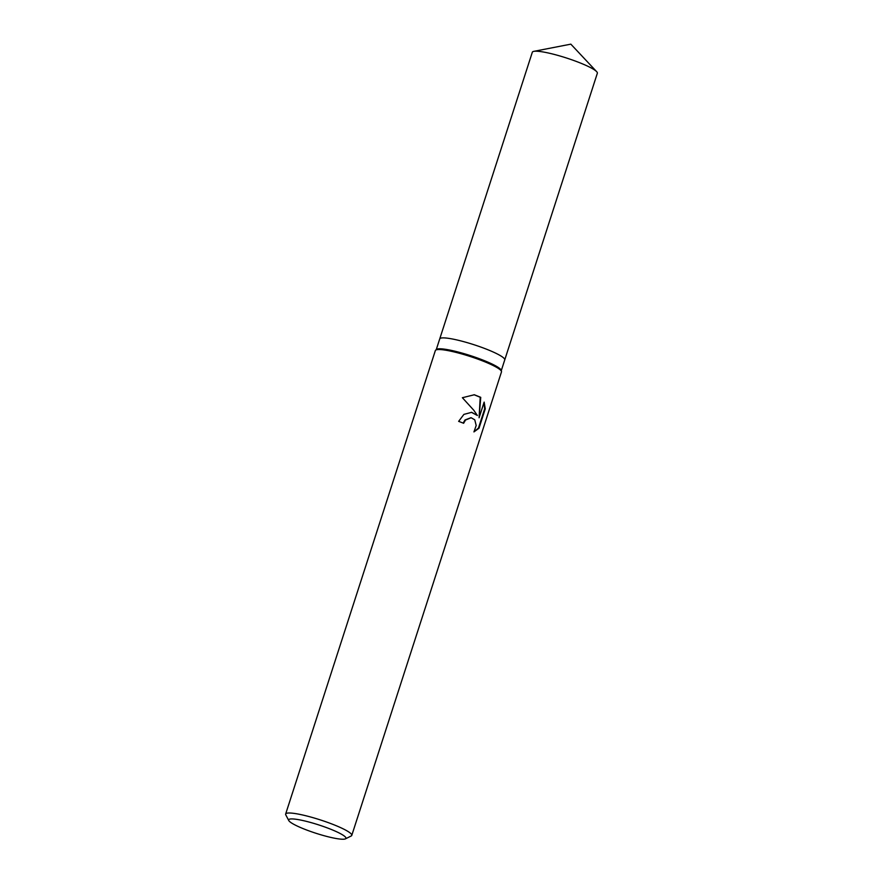 <?xml version="1.0" encoding="UTF-8"?>
<svg xmlns="http://www.w3.org/2000/svg" width="883" height="883" viewBox="0 0 883 883"><rect width="100%" height="100%" fill="white"/><g stroke="black" fill="none" stroke-linecap="round" stroke-linejoin="round"><path stroke-width="1.32" d="M288.774 820.539L285.783 814.866A34.746 5.077 17.9 0 1 285.651 814.038L435.352 350.573A34.746 5.077 17.9 0 1 435.606 350.198L436.456 349.436A34.161 4.989 17.9 0 1 456.467 351.589A34.161 4.989 17.9 0 1 488.84 362.538A34.161 4.989 17.9 0 1 501.235 370.363L501.489 371.478A34.746 5.077 17.9 0 1 501.467 371.931L351.776 835.395A34.746 5.077 17.9 0 1 351.18 835.991L345.441 838.85A30.11 4.404 17.9 0 1 299.569 827.117A30.11 4.404 17.9 0 1 288.774 820.539A30.11 4.404 17.9 0 1 303.487 820.671A30.11 4.404 17.9 0 1 335.043 831.046A30.11 4.404 17.9 0 1 345.441 838.85M436.268 349.602L439.734 338.895A34.161 4.989 17.9 0 1 458.719 340.374A34.161 4.989 17.9 0 1 492.361 351.633A34.161 4.989 17.9 0 1 504.745 359.9L501.29 370.606M435.606 350.198A34.746 5.077 17.9 0 1 455.959 352.383A34.746 5.077 17.9 0 1 488.884 363.52A34.746 5.077 17.9 0 1 501.489 371.478M462.372 397.714L474.314 394.756L480.738 397.328L479.083 417.791L484.149 402.107L485.264 408.851L479.016 428.2L473.939 431.908L476.191 425.485L474.756 419.822L471.158 417.747L465.529 420.021L463.63 423.277A34.746 5.077 -162.1 0 0 458.641 421.368L463.917 414.381L471.665 412.328L477.383 415.496L473.785 410.253L462.372 397.703M285.651 814.038A34.746 5.077 17.9 0 1 304.966 815.539A34.746 5.077 17.9 0 1 339.182 826.985A34.746 5.077 17.9 0 1 351.776 835.395M463.156 423.089L465.01 419.966L470.893 417.725M474.204 431.555L478.443 428.134L484.69 408.785L485.264 408.851M478.443 428.134L479.016 428.2M471.401 412.295L477.383 415.496M484.69 408.785L483.906 402.869M479.083 417.791L480.22 397.273L474.061 394.734M439.745 338.862L532.328 52.218A34.161 4.989 17.9 0 1 533.796 51.357A34.161 4.989 17.9 0 1 584.965 64.945A34.161 4.989 17.9 0 1 596.654 71.655A34.161 4.989 17.9 0 1 597.35 73.223L504.756 359.856A34.161 4.989 17.9 0 0 492.361 351.633M533.796 51.357L570.837 44.15L596.654 71.655"/></g></svg>
